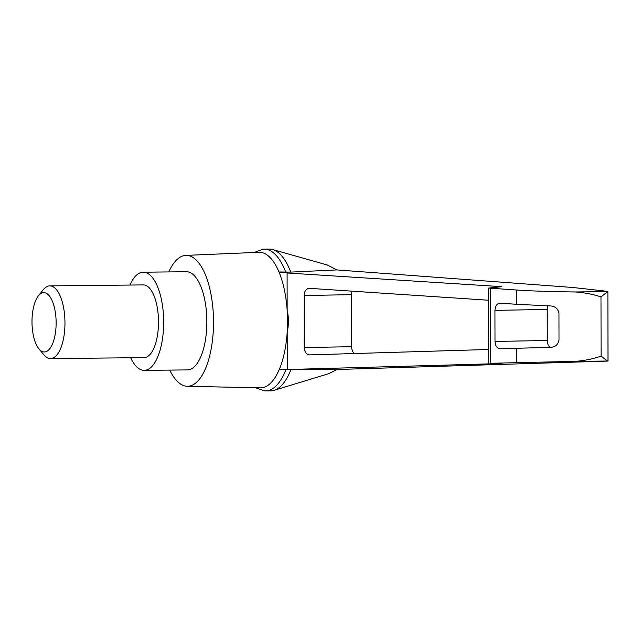 <?xml version="1.0" encoding="UTF-8"?>
<svg xmlns="http://www.w3.org/2000/svg" width="640" height="640" viewBox="0 0 640 640"><rect width="100%" height="100%" fill="white"/><g stroke="black" fill="none" stroke-linecap="round" stroke-linejoin="round"><path stroke-width="0.96" d="M254.152 252.496L263.096 249.184A70.904 28.832 89.4 0 1 264.152 249.128L269.2 249.08A70.904 28.832 89.4 0 1 272.624 249.544L327.248 264.984L336.888 269.912L572.784 287.48L607.384 291.344L607.88 291.512L600.984 296.888C592.896 294.224 584.256 292.584 575.072 291.96C551.728 291.712 532.208 291.056 516.512 290.008L488.6 288.08L501.824 286.672L287.096 272.984L287.16 310.248C288.816 317.56 288.824 324.864 287.2 332.16A67.792 27.568 89.4 0 1 279.144 369.76L501.96 363.52L490.768 363.272L575.192 361.36C584.368 360.688 593 358.944 601.088 356.112L607.504 361.096L337.064 369.504L328.912 373.608L274.072 390.336A70.904 28.832 89.4 0 1 270.656 390.872L265.608 390.92A70.904 28.832 89.4 0 1 264.56 390.888L255.544 387.76M337.064 369.504L290.952 369.584A70.904 28.832 89.4 0 1 274.072 390.336M272.624 249.544A70.904 28.832 89.4 0 1 290.784 272.096L336.888 269.912M168.784 271.928A65.448 26.616 89.4 0 1 185.872 255.392A65.448 26.616 89.4 0 1 186.776 255.392A65.448 26.616 89.4 0 1 213.512 321.672A65.448 26.616 89.4 0 1 187.216 386.272L260.304 387.864A67.792 27.568 89.4 0 0 279.144 369.76L290.952 369.584M287.096 272.984L278.976 271.968A67.792 27.568 89.4 0 1 287.16 310.248A67.792 27.568 89.4 0 1 287.2 332.16L287.264 369.424M488.704 349.472L309.448 354.888C306.312 354.48 304.576 352.024 304.24 347.528L304.152 295.496C304.432 291.176 306.08 288.784 309.08 288.312L488.624 300.24M185.872 255.392L258.904 252.296A67.792 27.568 89.4 0 1 259.848 252.296A67.792 27.568 89.4 0 1 278.976 271.968L290.784 272.096M187.216 386.272A65.448 26.616 89.4 0 1 169.792 370.096M516.512 290.008L516.536 304.28L550.328 305.936C555.064 306.16 557.936 308.592 558.96 313.224L559.008 340.12C558.024 344.736 555.152 347.144 550.4 347.36L516.616 348.288L516.64 362.56M516.616 348.288L500.208 348.784C497.072 348.376 495.336 345.92 495 341.424L494.944 310.36C495.232 306.04 496.872 303.648 499.88 303.184L516.536 304.28M550.216 347.368A7.272 4.576 89 0 1 547.28 340.52L547.224 309.456A7.272 4.576 89 0 1 547.824 305.848M354.544 353.528A7.272 4.576 89 0 1 351.648 346.712L351.56 294.672A7.272 4.576 89 0 1 352.128 291.168M285.904 369.632A70.904 28.832 89.4 0 1 265.608 390.92M264.152 249.128A70.904 28.832 89.4 0 1 285.736 272.152M129.928 285.056A49.088 19.96 89.4 0 1 143.208 272.192A49.088 19.96 89.4 0 1 143.624 272.2A49.088 19.96 89.4 0 1 163.672 321.584A49.088 19.96 89.4 0 1 144.216 370.352A49.088 19.96 89.4 0 1 130.68 357.768M49.8 285.88L143.336 284.912A36.36 14.784 89.4 0 1 143.648 284.92A36.36 14.784 89.4 0 1 158.496 321.504A36.36 14.784 89.4 0 1 144.088 357.632L50.552 358.592A36.36 14.784 -90.6 0 0 64.96 322.08A36.36 14.784 -90.6 0 0 49.8 285.88A36.36 14.784 -90.6 0 0 43.256 289.744L38.424 295.784A29.672 12.064 -90.6 0 0 32 322.424A29.672 12.064 -90.6 0 0 38.968 348.92A29.672 12.064 -90.6 0 0 44.12 351.96A29.672 12.064 -90.6 0 0 55.768 315.696A29.672 12.064 -90.6 0 0 38.424 295.784M143.208 272.192L186.384 271.744A49.088 19.96 89.4 0 1 186.808 271.752A49.088 19.96 89.4 0 1 206.856 321.136A49.088 19.96 89.4 0 1 187.4 369.912L144.216 370.352M38.968 348.92L43.928 354.864A36.36 14.784 -90.6 0 0 50.24 358.592A36.36 14.784 -90.6 0 0 50.552 358.592M607.776 361.024L575.192 361.36M607.656 291.624L575.072 291.96M600.984 296.888L601.088 356.112M490.64 288.36L490.768 363.272M495 341.424L547.28 340.52M494.944 310.36L547.224 309.456M304.24 347.528L351.648 346.712M304.152 295.496L351.56 294.672M488.728 363.36L488.6 288.08M608 361.056L607.88 291.512"/></g></svg>
